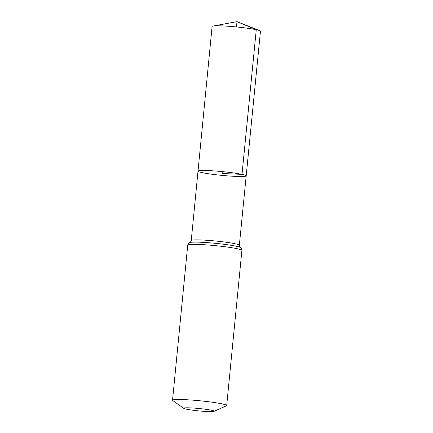 <?xml version="1.0" encoding="UTF-8"?>
<svg xmlns="http://www.w3.org/2000/svg" width="433" height="433" viewBox="0 0 433 433"><rect width="100%" height="100%" fill="white"/><g stroke="black" fill="none" stroke-linecap="round" stroke-linejoin="round"><path stroke-width="0.65" d="M242.015 174.364A24.205 1.9 5.6 0 1 246.193 175.863A24.205 1.9 5.6 0 1 221.918 175.387A24.205 1.9 5.6 0 1 198.011 171.138A24.205 1.9 5.6 0 1 215.093 170.992A24.205 1.9 5.6 0 1 242.015 174.364A24.205 1.9 5.6 0 1 246.193 175.863L260.466 31.208A24.297 1.905 5.6 0 0 259.659 30.624A24.297 1.905 5.6 0 0 256.271 29.709A24.297 1.905 5.6 0 0 232.397 26.57A24.297 1.905 5.6 0 0 213.014 26.05A24.297 1.905 5.6 0 0 212.105 26.467L198.011 171.138A24.205 1.9 5.6 0 1 215.093 170.992A24.205 1.9 5.6 0 1 242.015 174.364M211.531 410.257A15.307 1.202 5.6 0 1 214.016 411.35A15.307 1.202 5.6 0 1 198.823 410.901A15.307 1.202 5.6 0 1 183.836 408.389A15.307 1.202 5.6 0 1 193.524 408.054A15.307 1.202 5.6 0 1 211.531 410.257M183.836 408.389L172.756 400.547A27.209 2.133 5.6 0 1 172.534 400.233A27.209 2.133 5.6 0 1 191.732 400.07A27.209 2.133 5.6 0 1 221.994 403.865A27.209 2.133 5.6 0 1 226.692 405.542A27.209 2.133 5.6 0 1 226.41 405.808L214.016 411.35M222.286 171.609L222.102 173.498L242.015 174.364L256.271 29.709L236.992 21.65L236.472 26.943M172.534 400.233L187.743 245.078C188.268 243.433 188.972 242.577 189.86 242.518C190.147 242.74 190.612 242.074 191.251 240.526A24.161 1.894 5.6 0 1 208.305 240.38A24.161 1.894 5.6 0 1 235.173 243.752A24.161 1.894 5.6 0 1 239.346 245.246L246.193 175.863M187.743 245.078A27.209 2.133 5.6 0 1 206.947 244.916A27.209 2.133 5.6 0 1 237.203 248.71A27.209 2.133 5.6 0 1 241.901 250.393C241.711 248.672 241.186 247.698 240.326 247.465C240.001 247.627 239.676 246.886 239.346 245.246M189.86 242.518A25.688 2.013 5.6 0 1 209.621 242.805A25.688 2.013 5.6 0 1 236.191 246.231A25.688 2.013 5.6 0 1 240.326 247.465M191.251 240.526L198.011 171.138M226.692 405.542L241.901 250.393M259.659 30.624L236.992 21.65L213.014 26.05"/></g></svg>

